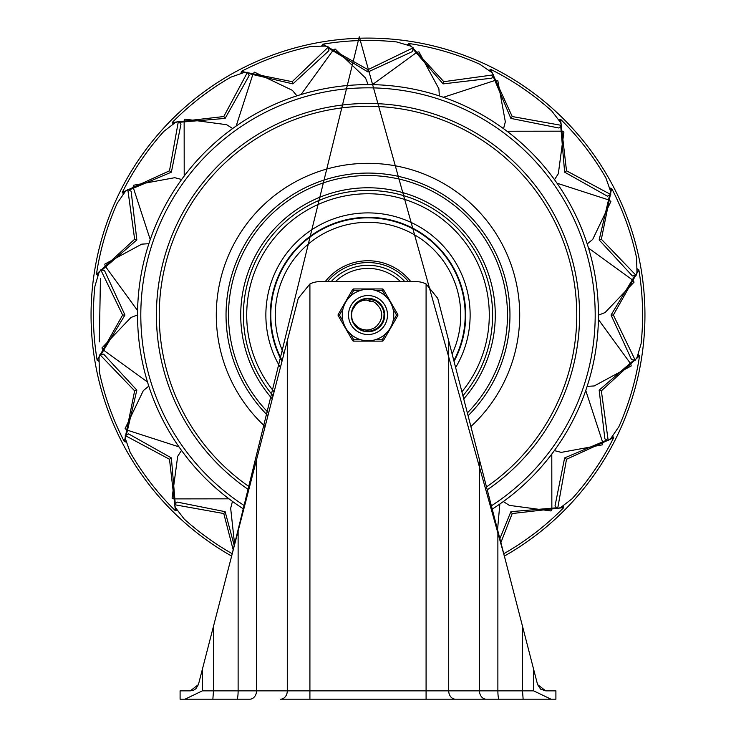 <?xml version="1.0" encoding="UTF-8"?>
<svg xmlns="http://www.w3.org/2000/svg" width="736" height="736" viewBox="0 0 736 736"><rect width="100%" height="100%" fill="white"/><g stroke="black" fill="none" stroke-linecap="round" stroke-linejoin="round"><path stroke-width="1.1" d="M537.584 684.59L540.601 689.135L545.67 690.846L537.584 684.59L437.736 298.328L426.089 283.967A22.273 22.273 0 0 0 416.171 281.63L319.829 281.63A22.273 22.273 0 0 0 309.911 283.967L298.264 298.328L198.416 684.59L190.33 690.846L180.099 690.846L180.099 699.2L184.984 699.2L202.363 690.846L202.363 669.309M533.637 669.309L533.637 690.846L551.016 699.2L555.901 699.2L455.492 699.2L523.14 699.2L522.496 690.846L522.496 626.235M190.33 690.846L193.651 690.166L195.896 688.73L198.407 684.627M287.288 340.777L287.288 690.846A8.354 6.79 90 0 1 280.508 699.2L426.089 699.2L426.089 690.846L213.504 690.846L212.86 699.2L180.099 699.2M555.901 699.2L555.901 690.846L545.67 690.846M523.14 699.2L551.016 699.2M212.86 699.2L249.725 699.2A8.354 6.79 90 0 0 256.514 690.846L256.514 459.853M426.089 699.2L455.492 699.2A8.354 6.79 -90 0 1 448.712 690.846L426.089 690.846L426.089 283.967M202.363 690.846L213.504 690.846L213.504 626.235M238.124 530.978L238.124 690.846A8.354 1.27 90 0 1 236.854 699.2L237.167 699.2M410.789 281.63A54.28 54.28 0 0 0 325.211 281.63M368 163.328A151.717 151.717 0 0 0 265.126 426.549A151.717 151.717 0 0 1 368 163.328A151.717 151.717 0 0 1 470.874 426.549A151.717 151.717 0 0 0 368 163.328M335.469 281.63A46.626 46.626 0 0 1 400.531 281.63M231.638 556.085A276.948 276.948 0 0 1 155.333 137.641A276.948 276.948 0 0 1 580.667 137.641A276.948 276.948 0 0 1 504.362 556.085M248.768 489.817A211.572 211.572 0 0 1 368 103.463A211.572 211.572 0 0 1 487.232 489.817M249.513 486.938A208.785 208.785 0 0 1 368 106.26A208.785 208.785 0 0 1 486.487 486.938M492.228 509.128A230.432 230.432 0 0 0 368 84.603A230.432 230.432 0 0 0 243.772 509.128M323.012 45.374A273.387 273.387 0 0 0 321.862 45.568M241.877 72.478A273.387 273.387 0 0 0 240.856 73.011M173.098 123.326A273.387 273.387 0 0 0 172.288 124.154M123.39 192.933A273.387 273.387 0 0 0 122.875 193.973M97.63 274.5A273.387 273.387 0 0 0 97.465 275.641M98.339 360.033A273.387 273.387 0 0 0 98.532 361.174M125.442 441.158A273.387 273.387 0 0 0 125.976 442.189M176.281 509.947A273.387 273.387 0 0 0 177.109 510.756M562.902 506.754A273.387 273.387 0 0 0 563.712 505.926M612.61 437.147A273.387 273.387 0 0 0 613.125 436.108M638.37 355.58A273.387 273.387 0 0 0 638.535 354.43M637.661 270.048A273.387 273.387 0 0 0 637.468 268.907M610.558 188.922A273.387 273.387 0 0 0 610.024 187.892M559.719 120.134A273.387 273.387 0 0 0 558.891 119.324M490.102 70.435A273.387 273.387 0 0 0 489.063 69.92M408.544 44.666A273.387 273.387 0 0 0 407.394 44.5M396.732 41.952A274.602 274.602 0 0 0 322.81 44.188L368 69.672L413.163 47.812L410.348 45.991L396.732 41.952M323.058 45.696L322.81 44.188M413.163 47.812L412.537 51.511L368 71.99L328.56 48.153M599.159 239.936L601.358 239.218L636.106 275.42L632.39 275.963L599.159 239.936L609.638 195.058M564.632 172.178L566.508 170.816L610.742 194.506L607.375 196.172L564.632 172.178L560.731 126.261M510.867 118.404L512.219 116.536L561.614 125.396L558.928 128.018L510.867 118.404L492.964 75.937M443.109 83.886L443.817 81.687L493.534 74.851L491.795 78.172L443.109 83.886L412.96 49.027M499.873 538.697L510.867 511.676L556.784 507.776M564.632 457.902L566.508 459.264L557.64 508.65L555.018 505.972L564.632 457.902L607.099 439.999M599.159 390.144L601.358 390.862L608.194 440.57L604.863 438.831L599.159 390.144L634.018 359.996M611.055 315.036L613.364 315.036L635.223 360.208L631.525 359.582L611.055 315.036L634.892 275.595M292.891 83.886L292.183 81.687L328.376 46.938L328.928 50.646L292.891 83.886L248.014 73.407M225.133 118.404L223.781 116.536L247.471 72.303L249.136 75.661L225.133 118.404L179.216 122.305M171.368 172.178L169.492 170.816L178.36 121.431L180.982 124.108L171.368 172.178L128.901 190.081M136.841 239.936L134.642 239.218L127.806 189.511L131.137 191.24L136.841 239.936L101.982 270.075M124.945 315.036L122.636 315.036L100.777 269.873L104.475 270.498L124.945 315.036L101.108 354.485M136.841 390.144L134.642 390.862L99.894 354.66L103.61 354.117L136.841 390.144L126.362 435.022M171.368 457.902L169.492 459.264L125.258 435.574L128.625 433.9L171.368 457.902L175.269 503.82M225.133 511.676L223.781 513.544L174.386 504.684L177.072 502.062L225.133 511.676L234.296 545.79M301.015 94.558L333.261 50.057L335.082 48.962L365.534 77.979L368.129 84.603M503.341 501.547L509.34 505.374L551.025 510.95L551.853 508.999L551.788 454.038M497.545 529.718L499.845 504.031M232.447 501.391L230.662 508.272L234.628 544.502M181.498 450.377L177.67 456.375L172.086 498.06L174.036 498.898L228.997 498.833M148.801 386.124L143.308 390.641L125.12 428.564L126.721 429.962L179.004 446.881M137.568 314.907L130.944 317.51L101.927 347.953L103.012 349.775L147.513 382.03M148.884 243.708L141.781 244.131L104.779 264.123L105.248 266.193L137.604 310.62M181.654 179.483L174.763 177.698L133.391 185.279L133.207 187.386L150.254 239.642M232.659 128.533L226.66 124.706L184.975 119.131L184.147 121.081L184.212 176.042M296.921 95.846L292.394 90.344L254.472 72.156L253.083 73.756L236.155 126.049M439.337 95.919L438.904 88.817L418.913 51.814L416.852 52.293L372.425 84.649M503.553 128.69L505.338 121.808L497.766 80.436L495.65 80.242L443.403 97.29M554.502 179.704L558.33 173.705L563.914 132.011L561.964 131.183L507.003 131.247M587.199 243.956L592.692 239.439L610.88 201.517L609.279 200.118L556.996 183.2M598.432 315.174L605.056 312.57L634.073 282.127L632.988 280.306L588.487 248.05M554.346 450.598L561.237 452.382L602.609 444.802L602.793 442.695L585.746 390.439M587.116 386.372L594.219 385.949L631.221 365.958L630.752 363.888L598.396 319.461M637.348 270.103L638.857 269.845L613.364 315.036M635.223 360.208L637.045 357.392L641.093 343.767A274.602 274.602 0 0 0 638.857 269.845M638.048 355.534L639.566 355.755L601.358 390.862M608.194 440.57L610.788 438.463L618.847 426.751A274.602 274.602 0 0 0 639.566 355.755M612.315 437L613.686 437.681L566.508 459.264M557.64 508.65L560.768 507.444L572.047 498.796A274.602 274.602 0 0 0 613.686 437.681M510.867 511.676L512.219 513.544L500.876 542.598M562.672 506.534L563.767 507.601L512.219 513.544M503.746 553.702L505.273 552.865A274.602 274.602 0 0 0 563.767 507.601M233.22 549.939L223.781 513.544M174.386 504.684L175.591 507.812L184.239 519.092A274.602 274.602 0 0 0 232.245 553.73M176.511 509.717L175.435 510.802L169.492 459.264M125.258 435.574L125.442 438.914L130.18 452.318A274.602 274.602 0 0 0 175.435 510.802M125.727 441.011L124.366 441.72L134.642 390.862M99.894 354.66L99.038 357.898L99.397 372.103A274.602 274.602 0 0 0 124.366 441.72M98.652 359.978L97.143 360.226L122.636 315.036M100.777 269.873L98.955 272.688L94.907 286.313A274.602 274.602 0 0 0 97.143 360.226M97.952 274.546L96.434 274.316L134.642 239.218M127.806 189.511L125.212 191.618L117.153 203.329A274.602 274.602 0 0 0 96.434 274.316M123.685 193.08L122.314 192.4L169.492 170.816M178.36 121.431L175.232 122.636L163.953 131.275A274.602 274.602 0 0 0 122.314 192.4M173.328 123.547L172.233 122.48L223.781 116.536M247.471 72.303L244.122 72.487L230.727 77.216A274.602 274.602 0 0 0 172.233 122.48M242.024 72.763L241.325 71.41L292.183 81.687M328.376 46.938L325.137 46.074L310.932 46.432A274.602 274.602 0 0 0 241.325 71.41M368 71.99L368 69.672M408.489 44.988L408.719 43.479L443.817 81.687M493.534 74.851L491.418 72.248L479.716 64.188A274.602 274.602 0 0 0 408.719 43.479M489.964 70.72L490.645 69.35L512.219 116.536M561.614 125.396L560.409 122.268L551.761 110.989A274.602 274.602 0 0 0 490.645 69.35M559.489 120.364L560.565 119.278L566.508 170.816M610.742 194.506L610.558 191.158L605.82 177.762A274.602 274.602 0 0 0 560.565 119.278M610.273 189.069L611.634 188.361L601.358 239.218M636.106 275.42L636.962 272.182L636.603 257.977A274.602 274.602 0 0 0 611.634 188.361M362.618 330.611L354.761 324.843L353.197 322.248A16.468 16.468 0 0 1 353.179 307.85L358.432 301.631L366.013 298.687L374.081 299.727L380.668 304.511L384.164 311.852L383.714 319.976L379.436 326.894L372.37 330.924L364.237 331.08L357.015 327.318L353.188 322.239L358.542 327.732L362.333 329.434L366.749 330.068L369.978 329.691L373.989 328.127L376.703 326.103L379.141 322.994A13.69 13.69 0 0 0 379.141 307.087L379.482 307.574M351.541 314.355L352.139 310.61M353.648 306.958L356.767 302.993M359.849 300.73L363.63 299.156M352.231 310.27L357.245 302.56L364.532 298.936L368 298.568L377.053 301.282L382.536 307.289L384.468 315.192L382.389 323.058L376.795 328.964L369.058 331.476L366.629 331.458M352.056 319.176L351.532 315.413M383.244 308.807L383.999 311.126M384.367 316.866L383.925 319.249M381.496 324.475L379.96 326.361M375.332 329.783L373.088 330.703M367.384 331.504L364.973 331.228M359.582 329.194L357.595 327.805M353.832 323.444L352.746 321.264M351.541 315.634L351.633 313.214M353.262 307.685L354.504 305.596M359.196 301.116L362.204 299.626M366.951 298.604L368 298.568M363.336 330.841L361.753 330.28M356.344 326.683L355.221 325.432M352.194 319.682L351.633 316.912M351.9 311.558L352.342 309.93M355.534 304.272L356.693 303.066M370.291 298.724L374.247 299.8M377.816 301.815L380.779 304.649M382.95 308.126L384.192 312.027M384.44 316.121L383.658 320.142M381.91 323.858L379.307 327.014M376.004 329.443L372.195 330.97M368.138 331.513L364.062 331.034M360.235 329.562L356.886 327.198M354.228 324.079L356.758 327.078L363.658 330.924M351.587 316.388L351.596 313.564M352.94 308.366L355.056 304.86M358.46 301.613L361.569 299.874M366.224 298.66L367.862 298.568M353.068 322L351.872 318.394M355.166 304.713L357.512 302.34M361.505 299.902L363.805 299.11M354.366 305.79L354.706 305.311M361.293 299.994L363.98 299.064M366.546 298.632L367.466 298.577M356.114 303.628L357.061 302.726M354.476 305.633L354.918 305.026M355.129 304.759L356.537 303.214M360.263 300.5L363.593 299.175M366.896 298.604L367.825 298.568M356.362 303.379L357.089 302.708M362.167 299.635L364.32 298.982M369.15 301.401L369.904 301.484M370.144 301.521L370.65 301.604M376.225 304.097L376.722 304.492M379.739 307.998L380.135 308.697M381.68 314.474L381.69 315.275M380.282 321.089L379.905 321.798M381.285 311.714L381.45 312.506M381.257 318.476L381.027 319.249M380.889 319.663L380.457 320.712M379.426 307.492L379.85 308.182M381.644 313.886L381.69 314.686M381.036 310.859L381.644 313.941M381.45 317.612L380.503 320.62M379.141 307.087L376.234 303.554L373.336 301.604L366.178 300.021L362.186 300.693L358.818 302.174L355.718 304.584L353.179 307.85A16.468 16.468 0 0 1 364.384 298.972M352.857 308.568L353.97 306.415M385.765 333.675L382.26 339.747L382.26 341.136L353.74 341.136L353.74 339.747L350.235 333.675A25.751 25.751 0 0 0 360.741 339.747L353.74 339.747L352.535 340.446L338.266 315.735A1.389 1.389 0 0 1 338.266 314.346L339.471 315.036L342.976 308.973M393.024 308.973L396.529 315.036L397.734 315.735L383.465 340.446A1.389 1.389 0 0 1 382.26 341.136M350.235 296.406L353.74 290.334L353.74 288.944A1.389 1.389 0 0 0 352.535 289.634L338.266 314.346M382.26 288.944L382.26 290.334L385.765 296.406A25.751 25.751 0 0 0 375.259 290.334L382.26 290.334L383.465 289.634A1.389 1.389 0 0 0 382.26 288.944L353.74 288.944M397.734 315.735A1.389 1.389 0 0 0 397.734 314.346L383.465 289.634M353.74 341.136A1.389 1.389 0 0 1 352.535 340.446M348.514 315.036A19.486 19.486 0 0 1 368 295.55A19.486 19.486 0 0 1 387.486 315.036A19.486 19.486 0 0 1 368 334.53A19.486 19.486 0 0 1 348.514 315.036A19.486 19.486 0 0 1 377.743 298.163A19.486 19.486 0 0 1 377.743 331.918A19.486 19.486 0 0 1 348.514 315.036A19.486 19.486 0 0 1 368 295.55A19.486 19.486 0 0 1 387.486 315.036A19.486 19.486 0 0 1 368 334.53A19.486 19.486 0 0 1 348.514 315.036M393.751 315.036A25.751 25.751 0 0 0 368 289.294A25.751 25.751 0 0 0 342.249 315.036A25.751 25.751 0 0 0 368 340.786A25.751 25.751 0 0 0 393.751 315.036A25.751 25.751 0 0 0 368 289.294A25.751 25.751 0 0 0 342.249 315.036A25.751 25.751 0 0 0 368 340.786A25.751 25.751 0 0 0 393.751 315.036M351.293 315.036A16.707 16.707 0 0 0 376.354 329.507A16.707 16.707 0 0 0 376.354 300.573A16.707 16.707 0 0 0 351.293 315.036M533.637 690.846L448.712 690.846L448.712 340.777M499.146 699.2A8.354 1.27 -90 0 1 497.876 690.846L497.876 530.978M486.275 699.2A8.354 6.79 -90 0 1 479.486 690.846L479.486 459.853M309.911 283.967L309.911 699.2M331.182 281.63A49.717 49.717 0 0 1 404.818 281.63M408.471 281.63A52.477 52.477 0 0 0 327.529 281.63M452.134 354.044A92.736 92.736 0 0 0 368 222.309A92.736 92.736 0 0 0 283.866 354.044M453.845 360.64A97.207 97.207 0 0 0 368 217.838A97.207 97.207 0 0 0 282.155 360.64M455.621 367.531A102.148 102.148 0 0 0 368 212.897A102.148 102.148 0 0 0 280.379 367.531M454.029 361.376A97.722 97.722 0 0 0 368 217.322A97.722 97.722 0 0 0 281.971 361.376M461.895 391.81A121.284 121.284 0 0 0 368 193.752A121.284 121.284 0 0 0 274.105 391.81M462.926 395.766A124.605 124.605 0 0 0 368 190.431A124.605 124.605 0 0 0 273.074 395.766M463.735 398.894A127.264 127.264 0 0 0 368 187.772A127.264 127.264 0 0 0 272.265 398.894M467.36 412.942A139.49 139.49 0 0 0 368 175.545A139.49 139.49 0 0 0 268.64 412.942M468.087 415.73A141.974 141.974 0 0 0 368 173.07A141.974 141.974 0 0 0 267.913 415.73M244.628 505.834A227.212 227.212 0 0 1 368 87.832A227.212 227.212 0 0 1 491.372 505.834M342.976 321.108L339.471 315.036L338.266 315.735M383.465 340.446L382.26 339.747L375.259 339.747M397.734 314.346L396.529 315.036L393.024 321.108M352.535 289.634L353.74 290.334L360.741 290.334M231.27 557.52L359.26 36.8L504.73 557.511M100.436 278.659L99.314 341.854"/></g></svg>
